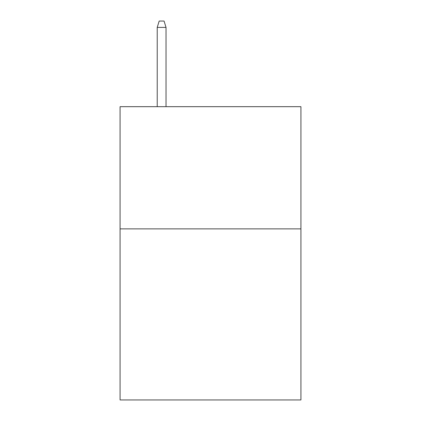 <?xml version="1.0" encoding="UTF-8"?>
<svg xmlns="http://www.w3.org/2000/svg" width="421" height="421" viewBox="0 0 421 421"><rect width="100%" height="100%" fill="white"/><g stroke="black" fill="none" stroke-linecap="round" stroke-linejoin="round"><path stroke-width="0.63" d="M300.926 228.877L300.926 399.95L120.074 399.95L120.074 106.681L300.926 106.681L300.926 228.877L120.074 228.877M166.021 106.681L166.021 27.402L157.222 27.402L157.222 106.681M157.222 27.402L159.18 21.05L164.064 21.05L166.021 27.402"/></g></svg>

